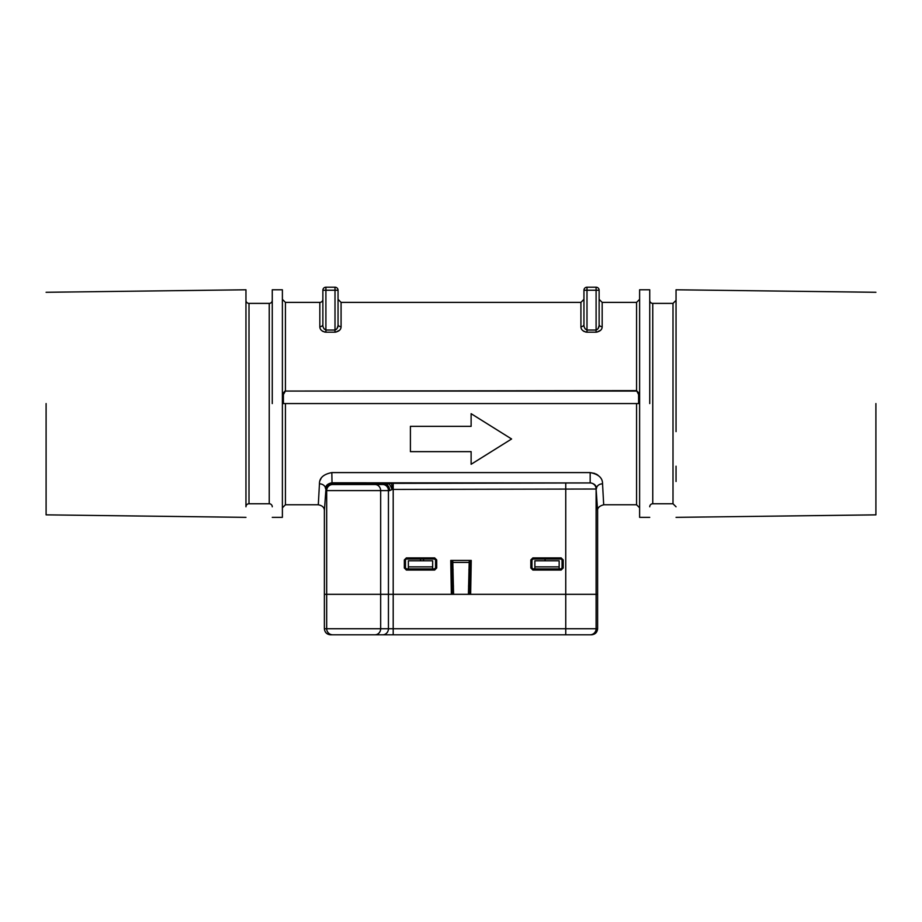 <?xml version="1.0" encoding="UTF-8"?>
<svg xmlns="http://www.w3.org/2000/svg" width="922" height="922" viewBox="0 0 922 922"><rect width="100%" height="100%" fill="white"/><g stroke="black" fill="none" stroke-linecap="round" stroke-linejoin="round"><path stroke-width="1.38" d="M453.405 586.738L453.405 585.355M469.747 569.738L468.883 569.738M453.117 569.738L452.253 569.738M420.524 560.795L420.524 559.043M423.555 560.795L423.555 559.043M468.595 586.738L468.595 585.355M321.063 478.449L320.176 480.247M636.572 403.571L636.572 504.772L603.691 504.772C599.265 506.017 597.237 508.045 597.617 510.834L596.108 489.017A6.074 6.074 -135 0 0 590.034 482.944L331.828 482.805C327.656 483.67 325.547 485.617 325.524 488.648A6.074 4.817 1.3 0 0 319.45 483.831L318.309 504.772L319.45 483.831C319.335 477.976 323.461 474.231 331.828 472.594L590.172 472.594C598.528 474.208 602.642 477.953 602.55 483.831L603.691 504.772L602.55 483.831A6.074 4.817 178.7 0 0 596.476 488.648C596.396 485.525 594.298 483.577 590.172 482.805L590.172 472.594L594.897 473.47M597.871 475.107L596.119 474.023M511.595 438.987L471.119 464.285L511.595 438.987L471.119 464.285L471.119 451.642L410.405 451.642L410.405 426.344L471.119 426.344L471.119 413.69L511.595 438.987M285.428 403.571L285.428 504.772L318.309 504.772C322.504 505.636 324.532 507.665 324.383 510.834L324.383 594.321L380.671 594.321L326.688 594.321L326.688 490.596L325.95 489.156A6.074 5.532 -2.2 0 1 332.024 483.624L391.02 483.37A6.074 1.187 89.8 0 1 392.207 489.444L393.198 489.432L393.198 483.358L332.024 483.001L332.139 484.523A6.074 6.074 90 0 0 326.065 490.596M325.95 489.156L325.95 489.063A6.074 6.074 -45 0 1 332.024 483.001L331.828 472.594M638.6 394.524A1.014 0.576 180 0 0 639.614 393.948L636.572 390.617L638.6 394.524L638.6 403.571L639.614 403.571L639.614 289.785L639.614 517.357L639.614 403.571L282.386 403.571L283.4 403.571L282.386 403.571L282.386 517.357L282.386 289.785L282.386 403.571M597.617 510.834L597.617 628.735C597.226 632.388 595.209 634.417 591.544 634.797L371.716 634.797M393.198 594.321L393.198 628.735L388.439 628.735L388.439 594.321L380.671 594.321L393.198 594.321L393.198 489.432L596.108 489.017L596.108 594.321L597.617 594.321L470.646 594.321L471.234 560.426L450.766 560.426L451.354 594.321L393.198 594.321L596.108 594.321L596.108 628.735L597.617 628.735M636.572 391.066L285.428 391.066L283.4 394.524L283.4 403.571M282.386 299.339L285.428 302.381L285.428 390.617L282.386 393.948A1.014 0.576 180 0 0 283.4 394.524M389.142 483.324A7.088 5.878 -88.5 0 0 387.033 483.82L384.025 484.523L385.465 484.523A6.074 4.218 90 0 1 389.683 490.596L392.034 489.501A6.074 1.314 69.8 0 0 388.877 483.843L385.465 484.523L332.139 484.523L366.138 484.523M272.267 403.571L272.267 289.785L272.267 403.571M649.733 403.571L649.733 289.785L649.733 403.571M530.83 559.931L532.858 557.902L561.175 557.902L563.204 559.931L563.204 568.01L561.175 570.027L532.858 570.027L530.83 568.01L530.83 559.931L532.858 558.916L561.175 558.916L561.175 557.902M404.343 559.931L406.36 557.902L434.677 557.902L436.705 559.931L436.705 568.01L434.677 570.027L406.36 570.027L404.343 568.01L404.343 559.931L406.36 558.916L434.677 558.916L434.677 557.902M338.27 484.523L370.759 484.523L338.27 484.523M452.679 594.321L452.091 560.426M406.487 559.043L434.562 559.043L435.564 560.046L435.564 567.883L434.562 568.897L406.487 568.897L405.473 567.883L405.473 560.046L406.36 557.902M562.063 560.046L562.063 567.883L561.049 568.897L532.985 568.897L531.971 567.883L531.971 560.046L532.985 559.043L561.049 559.043L562.19 559.931L562.19 568.01L561.175 569.012L532.858 569.012L531.844 568.01L531.971 560.046M545.075 560.795L545.098 559.043M469.321 594.321L469.909 560.426L471.234 560.426M596.937 332.127L600.648 330.226M285.428 391.066L636.572 390.617L636.572 302.381L602.17 302.381L602.17 326.711C602.135 329.627 600.107 331.447 596.096 332.185L586.991 332.185C582.981 331.459 580.952 329.638 580.918 326.711L580.918 302.381L583.949 299.339M583.257 330.952L584.364 331.609M585.677 332.047L586.254 332.139M335.862 332.127L339.561 330.226M580.918 302.381L341.082 302.381L341.082 326.711C341.048 329.627 339.031 331.447 335.009 332.185L325.904 332.185C321.893 331.459 319.865 329.638 319.83 326.711L319.83 302.381A3.031 3.031 0 0 0 322.873 299.339L322.873 324.406A3.031 2.305 0 0 1 319.83 326.711M322.17 330.952L323.276 331.609M324.59 332.047L325.166 332.139M452.76 560.426L453.578 594.321M469.24 560.426L468.422 594.321M580.918 326.711A3.031 2.305 0 0 0 583.949 324.406L583.949 290.234L583.949 324.406C583.753 326.987 584.767 328.866 586.991 330.041L586.911 330.041M585.366 329.108L584.905 328.416M599.012 325.915L598.182 328.405M597.71 329.108L596.223 330.03M335.009 332.185L335.009 330.041C337.187 329.073 338.201 327.195 338.051 324.406L338.051 290.234L335.009 290.234L335.009 330.041L325.823 330.041M341.082 326.711A3.031 2.305 0 0 1 338.051 324.406M596.096 332.185L596.096 330.041C598.263 329.073 599.277 327.195 599.127 324.406L599.127 290.234L596.096 290.234L596.096 330.041L586.991 330.041L586.991 332.185M602.17 326.711A3.031 2.305 0 0 1 599.127 324.406M324.29 329.108L323.818 328.416M325.904 330.041L325.904 290.234L322.873 290.234L322.873 324.406C322.677 326.987 323.68 328.866 325.904 330.041L325.904 332.185M337.925 325.915L337.095 328.405M336.634 329.108L335.135 330.03M272.267 300.353A3.031 3.031 0 0 1 269.236 303.384L269.236 503.758A3.031 3.031 0 0 1 272.267 506.789M649.733 506.789A3.031 3.031 0 0 1 652.764 503.758L652.764 303.384A3.031 3.031 0 0 1 649.733 300.353M586.991 330.041L586.991 290.234L596.096 290.234L596.096 287.203L586.991 287.203L596.096 287.203A3.031 3.031 0 0 1 599.127 290.234M325.904 287.203L325.904 290.234L335.009 290.234L335.009 287.203L325.904 287.203A3.031 3.031 0 0 0 322.873 290.234A3.031 3.031 0 0 1 325.904 287.203L335.009 287.203A3.031 3.031 0 0 1 338.051 290.234M583.949 290.234A3.031 3.031 0 0 1 586.991 287.203L586.991 290.234L583.949 290.234M245.955 494.227L245.955 506.789A3.031 3.031 0 0 1 248.998 503.758L248.998 303.384A3.031 3.031 0 0 1 245.955 300.353L245.955 357.356M245.955 433.813L245.955 481.226M245.955 506.789L245.955 300.353M676.045 431.611L676.045 375.531M676.045 481.491L676.045 466.198M245.955 403.571L245.955 289.785L245.955 403.571M676.045 403.571L676.045 289.785L676.045 403.571M46.1 403.571L46.1 514.856L46.1 403.571M875.9 403.571L875.9 514.856L875.9 403.571M324.383 628.735L326.688 628.735A6.074 6.074 90 0 0 332.761 634.797L330.456 634.797C326.791 634.417 324.775 632.388 324.383 628.735L324.383 594.321L326.688 594.321L326.688 628.735L388.439 628.735A6.074 5.705 -90 0 1 382.734 634.797L393.198 634.797L393.198 628.735L596.108 628.735A6.074 6.074 90 0 1 590.034 634.797M432.66 568.897L408.377 568.897M559.158 568.897L534.875 568.897M589.239 634.797L584.686 634.797M559.158 566.869L534.875 566.869L534.875 560.795L559.158 560.795L559.158 568.39M432.66 568.39L432.66 560.795L408.377 560.795L408.377 568.39M534.875 566.869L534.875 568.39M337.314 634.797L331.966 634.797M332.761 634.797L382.734 634.797M469.448 586.738L468.56 586.738M453.44 586.738L452.552 586.738M325.95 489.063L324.383 510.834M590.034 482.944L393.198 483.358M565.751 483.358L565.751 634.797M354.521 484.523L354.521 483.001M374.966 634.797A6.074 5.705 90 0 0 380.671 628.735L380.671 490.596L326.688 490.596A6.074 6.074 90 0 1 332.761 484.523M388.439 594.321L388.439 490.596L389.683 490.596M382.734 484.523A6.074 5.705 -90 0 1 388.439 490.596L380.671 490.596A6.074 5.705 -90 0 0 374.966 484.523M436.705 559.931L435.691 559.931L435.691 568.01L434.677 569.012L406.36 569.012L405.346 568.01L405.473 560.046M436.705 568.01L435.564 567.883M532.858 557.902L532.985 559.043M404.343 568.01L405.473 567.883M406.36 570.027L406.487 568.897M563.204 568.01L562.063 567.883M561.175 570.027L561.049 568.897M434.677 570.027L434.562 568.897M530.83 568.01L531.971 567.883M532.858 570.027L532.985 568.897M434.562 559.043L435.564 560.046M563.204 559.931L561.049 559.043M469.021 562.408L452.979 562.408M652.764 503.758L673.002 503.758L673.002 303.384L676.045 300.353M432.66 566.869L408.377 566.869M285.428 504.772L282.386 507.803M636.572 504.772L639.614 507.803M272.267 517.357L282.386 517.357M272.267 289.785L282.386 289.785M636.572 302.381L639.614 299.339M639.614 517.357L649.733 517.357M639.614 289.785L649.733 289.785M285.428 302.381L319.83 302.381M602.17 302.381L599.127 299.339M341.082 302.381L338.051 299.339M248.998 303.384L269.236 303.384M248.998 503.758L269.236 503.758M652.764 303.384L673.002 303.384M673.002 503.758L676.045 506.789M46.1 514.856L245.955 517.357M46.1 292.286L245.955 289.785M875.9 514.856L676.045 517.357M875.9 292.286L676.045 289.785"/></g></svg>
